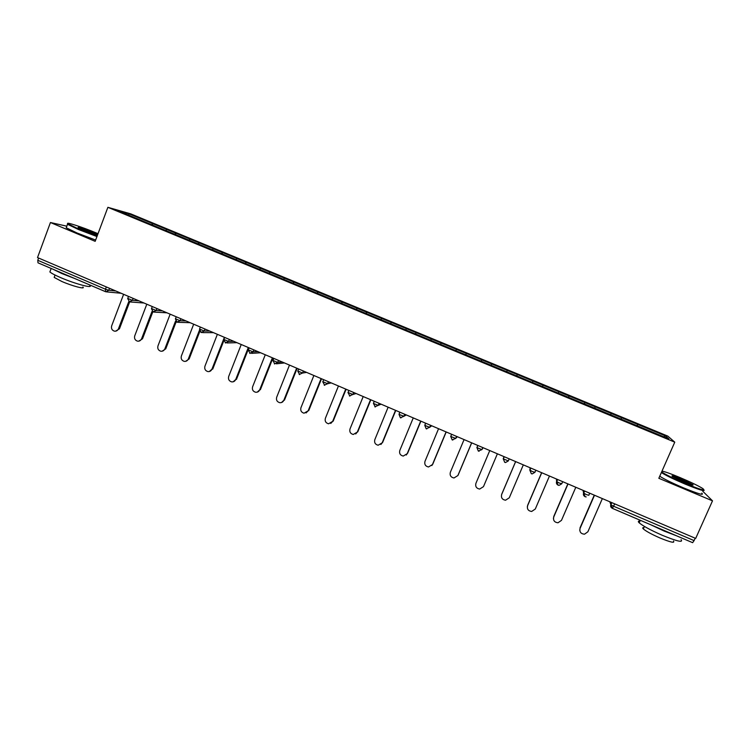 <?xml version="1.0" encoding="UTF-8"?>
<svg xmlns="http://www.w3.org/2000/svg" width="750" height="750" viewBox="0 0 750 750"><rect width="100%" height="100%" fill="white"/><g stroke="black" fill="none" stroke-linecap="round" stroke-linejoin="round"><path stroke-width="1.12" d="M667.819 436.116L130.772 213.872L107.878 207.319L674.766 442.162L667.819 436.116M674.766 442.162L658.837 478.284L712.5 500.841L702.684 491.156M128.906 215.278L128.728 213.713L117.197 210.422L165.403 230.419M128.728 213.713L152.803 223.65L152.297 224.991M165.712 230.55L166.847 229.462L152.803 223.65M166.669 229.416L175.894 233.212L175.388 234.553M188.953 240.141L190.041 239.062L175.894 233.212M189.872 239.025L199.153 242.841L198.637 244.181M212.353 249.834L213.394 248.737L199.153 242.841M213.244 248.7L222.572 252.534L222.056 253.884M235.912 259.594L236.925 258.469L222.572 252.534M236.775 258.441L246.169 262.303L245.644 263.653M259.641 269.419L260.616 268.284L246.169 262.303M260.484 268.247L269.934 272.137L269.4 273.488M283.538 279.319L284.484 278.156L269.934 272.137M284.363 278.137L293.869 282.047L293.325 283.397M307.613 289.284L308.522 288.113L293.869 282.047M308.409 288.094L317.972 292.022L317.428 293.381M331.866 299.334L332.738 298.134L317.972 292.022M332.634 298.116L342.253 302.072L341.709 303.431M356.288 309.45L357.131 308.231L342.253 302.072M357.037 308.222L366.713 312.197L366.159 313.566M380.897 319.641L381.703 318.403L366.713 312.197M381.619 318.394L391.359 322.397L390.797 323.766M405.684 329.906L406.453 328.641L391.359 322.397M406.378 328.641L416.175 332.672L415.613 334.041M430.65 340.247L431.381 338.962L416.175 332.672M431.325 338.972L441.178 343.022L440.616 344.4M455.803 350.663L456.497 349.359L441.178 343.022M456.45 349.369L466.369 353.447L465.797 354.825M481.144 361.163L481.8 359.831L466.369 353.447M481.772 359.85L491.747 363.956L491.166 365.334M506.681 371.737L507.291 370.387L491.747 363.956M507.272 370.406L517.312 374.531L516.731 375.919M532.978 381.019L532.388 382.406L532.978 381.019L517.312 374.531M532.969 381.038L558.853 391.725L558.263 393.122M558.309 393.141L558.853 391.725M558.862 391.762L584.925 402.525L584.325 403.922M584.419 403.959L584.925 402.525M584.944 402.553L611.194 413.391L610.584 414.797M610.734 414.853L611.194 413.391M611.222 413.438L637.659 424.35L637.05 425.756M637.247 425.841L637.659 424.35M637.706 424.397L665.503 435.9L668.906 438.919L559.097 393.441M559.097 393.469L532.453 382.406M532.444 382.434L165.403 230.391M174.778 234.3L175.725 233.166M198.066 243.947L198.984 242.794M221.522 253.659L222.422 252.497M245.156 263.447L246.028 262.266M268.95 273.3L269.803 272.109M292.913 283.228L293.747 282.019M317.062 293.231L317.859 292.003M341.381 303.3L342.159 302.062M365.878 313.444L366.628 312.188M390.553 323.663L391.275 322.387M415.406 333.956L416.109 332.672M440.456 344.334L441.131 343.022M465.684 354.778L466.331 353.456M491.1 365.306L491.719 363.966M516.703 375.909L517.303 374.559M542.512 386.578L543.066 385.219M568.509 397.341L569.034 395.972M594.694 408.188L595.2 406.8M621.084 419.119L621.553 417.712M614.644 503.831L613.594 506.231L694.087 540.609L695.166 538.191M694.087 540.609L692.625 542.672L612.394 508.35M663.731 436.781L665.503 435.9M712.5 500.841L695.681 538.416L37.519 257.578L50.438 222.525L95.166 241.331L107.878 207.319M66.825 226.181L50.438 222.525M105.384 291.609L37.988 262.819L37.791 260.297L38.616 258.047M151.65 224.719L152.616 223.603M579.759 530.334L580.069 528.403C579.347 531.928 580.837 533.859 584.531 534.188L587.878 531.778L602.353 498.591M580.069 528.403L594.497 495.234M580.003 527.925L594.263 495.141M553.416 518.419L553.734 517.013C553.003 520.425 554.419 522.347 557.981 522.788L561.478 520.359L575.803 487.266M553.734 517.013L568.013 483.938M553.725 516.562L567.844 483.863M527.344 506.531L527.597 505.716C526.856 509.025 528.216 510.947 531.656 511.462L535.284 509.034L549.459 476.025M527.597 505.716L541.734 472.725M527.653 505.294L541.631 472.678M501.572 494.691L501.656 494.494C500.916 497.728 502.219 499.641 505.547 500.222L509.278 497.794L523.322 464.869M501.656 494.494L515.653 461.597M501.769 494.1L515.616 461.578M489.759 450.544L475.903 483.366C475.172 486.525 476.428 488.419 479.662 489.066L483.478 486.638L497.381 453.797L483.553 486.459M464.072 439.584L450.347 472.312C449.625 475.406 450.834 477.3 453.975 477.984L457.866 475.566L471.628 442.809M458.091 475.219L471.694 442.838M661.65 471.909L661.744 471.984C665.456 474.544 673.294 478.378 685.247 483.488C700.378 489.637 706.2 491.306 702.731 488.513C698.184 485.7 690.553 482.025 679.837 477.488C670.95 473.794 665.006 471.666 661.997 471.112M703.969 489.919C705.328 491.728 699.038 489.778 685.087 484.078C673.453 479.109 665.541 475.266 661.369 472.547M681.15 478.941L692.944 484.706C693.862 485.709 690.834 484.791 683.85 481.941L672.459 476.447C670.772 475.059 673.669 475.894 681.15 478.941M692.241 485.025L681 479.503L672.506 476.475M681.066 539.625C683.428 542.812 677.194 541.369 662.344 535.312C650.803 530.241 643.088 526.078 639.188 522.816C637.837 521.522 638.091 520.95 639.938 521.1M676.397 535.734L664.219 531.094L651.206 524.963M673.453 541.013C675.122 543.337 670.631 542.325 659.963 537.975C651.675 534.328 646.125 531.309 643.312 528.919C642.347 527.972 642.534 527.55 643.875 527.653M701.784 493.162C704.466 495.684 698.344 493.903 683.419 487.828C671.794 482.859 663.9 478.988 659.747 476.222M98.016 233.709L96.197 232.931C82.65 227.203 64.575 221.325 67.997 223.837L78.806 229.069L97.144 236.034M96.947 236.55L78.412 229.5L67.528 224.288L67.734 223.575M91.969 231.994L97.406 234.619C97.069 235.209 92.353 233.691 83.278 230.062L78.066 227.587C77.831 226.744 82.462 228.206 91.969 231.994M96.562 234.778L78.506 227.85M89.719 285.356C93.966 288.872 75.197 283.941 60.544 277.566C54.909 275.128 51.347 273.253 49.875 271.941L50.297 270.806M74.269 278.325L62.016 273.609L53.203 269.325M82.866 287.025C85.903 289.594 72.337 286.069 61.856 281.494L54.178 277.416L54.497 276.581M95.644 240.047L77.1 233.016L66.234 227.766L66.506 227.044M438.572 428.7L424.988 461.344C424.266 464.391 425.438 466.266 428.503 466.988L432.441 464.569L446.072 431.906M432.441 464.569L431.869 465.534M432.731 464.259L446.203 431.962M413.259 417.9L399.806 450.459C399.094 453.45 400.238 455.316 403.228 456.075L407.213 453.666L420.703 421.078M407.213 453.666L406.275 455.025M407.559 453.375L420.9 421.163M388.134 407.184L374.822 439.659C374.109 442.603 375.225 444.459 378.141 445.238L382.172 442.838L395.522 410.334M382.172 442.838L380.887 444.488M382.575 442.575L395.775 410.447M363.197 396.544L350.016 428.934C349.312 431.831 350.391 433.678 353.259 434.475L357.309 432.084L370.538 399.675M357.309 432.084L355.716 433.959M357.769 431.85L370.847 399.806M338.447 385.978L325.387 418.284C324.694 421.144 325.753 422.981 328.556 423.797L332.634 421.416L345.731 389.091M332.634 421.416L330.769 423.441M333.15 421.209L346.097 389.25M313.875 375.497L300.947 407.719C300.262 410.541 301.294 412.369 304.041 413.203L308.137 410.822L321.103 378.581M308.137 410.822L306.047 412.95M308.719 410.644L321.534 378.759M289.481 365.091L276.684 397.228C276 400.022 277.013 401.841 279.713 402.684C281.616 402.853 282.984 402.066 283.819 400.312L296.663 368.147M283.819 400.312L281.541 402.516M284.456 400.153L297.15 368.353M265.275 354.759L252.6 386.812C251.925 389.578 252.919 391.388 255.572 392.231C257.475 392.428 258.844 391.641 259.678 389.878L272.391 357.797M259.678 389.878L257.25 392.128M260.372 389.747L272.934 358.031M241.237 344.503L228.684 376.472C228.019 379.209 228.994 381.009 231.6 381.863C233.503 382.069 234.881 381.291 235.716 379.509L248.306 347.512M235.716 379.509L233.156 381.806M236.456 379.406L248.906 347.775M217.369 334.312L204.938 366.206C204.281 368.916 205.237 370.706 207.806 371.569C209.709 371.794 211.088 371.006 211.922 369.225L224.391 337.312M211.922 369.225L209.269 371.55M212.719 369.141L223.697 341.025M193.678 324.206L181.369 356.016C180.722 358.697 181.659 360.478 184.191 361.35C186.094 361.584 187.463 360.806 188.306 359.016L199.378 330.45M188.306 359.016L189.15 358.95L185.569 361.35M189.15 358.95L199.781 331.547M170.156 314.166L157.969 345.9C157.322 348.562 158.25 350.325 160.744 351.206C162.647 351.45 164.016 350.672 164.85 348.872L175.556 321.056M164.85 348.872L165.75 348.834L162.056 351.225M165.75 348.834L176.166 321.788M146.803 304.209L134.738 335.85C134.1 338.494 135.009 340.256 137.466 341.137C139.359 341.391 140.728 340.613 141.572 338.803L152.044 311.391M141.572 338.803L142.519 338.794L138.722 341.166M142.519 338.794L152.794 311.897M123.619 294.309L111.666 325.875C111.037 328.491 111.928 330.244 114.356 331.134C116.25 331.397 117.609 330.619 118.453 328.809L128.775 301.603M118.453 328.809L119.447 328.819L115.566 331.181M119.447 328.819L129.656 301.931M611.85 502.641L610.913 504.797L613.594 506.231L612.319 508.322C610.8 507.488 610.294 506.269 610.8 504.666L611.719 502.584M37.791 260.297L105.469 289.209L106.322 286.931M37.988 262.819L105.506 291.684L105.469 289.209L108.778 290.278L115.781 290.972M609.778 501.759L612.347 508.35L692.625 542.672M589.716 493.2L588.816 495.281L586.294 494.569L583.594 493.05L584.494 490.969M583.041 490.35L583.594 493.05C583.088 494.644 583.594 495.853 585.103 496.687M562.669 481.659L561.778 483.731L559.209 483L556.603 481.519L557.494 479.447M556.5 479.025L556.603 481.519C556.097 483.113 556.603 484.322 558.103 485.138L559.078 485.372L561.759 483.769M535.837 470.203L534.947 472.275L532.331 471.525L529.819 470.081L530.7 468.019M530.166 467.784L529.819 470.081L531.309 473.691M509.203 458.841L508.331 460.903L505.538 462.534L504.722 462.319L503.231 458.728L504.113 456.666M504.037 456.637L503.231 458.728L504.713 462.338L505.538 462.534M482.784 447.572L481.912 449.625L483.066 447.694M478.341 451.041L481.912 449.625L476.953 447.638L477.722 445.416M456.562 436.378L455.709 438.431L457.294 436.688M452.156 439.847L455.709 438.431L450.778 436.462L451.547 434.241M430.547 425.278L429.694 427.322L431.709 425.775M426.178 428.747L429.694 427.322L424.791 425.372L425.559 423.15M404.719 414.262L403.884 416.306L406.312 414.938M400.387 417.722L403.884 416.306L399.009 414.366L399.778 412.153M379.097 403.322L378.263 405.366L381.112 404.184M374.803 406.781L378.263 405.366L373.416 403.444L374.194 401.231M353.663 392.475L352.838 394.509L356.091 393.506M328.425 381.703L327.609 383.728L331.266 382.913M303.375 371.016L302.569 373.031L306.619 372.394M278.512 360.403L277.706 362.419L282.15 361.959M253.828 349.875L253.041 351.881L257.859 351.591M229.331 339.422L228.544 341.428L233.747 341.306M205.013 329.044L204.244 331.041L209.812 331.097M180.881 318.75L180.113 320.738L186.047 320.953M156.919 308.522L156.159 310.509L162.459 310.884M133.134 298.378L132.384 300.356L139.041 300.891M109.528 288.3L108.778 290.278L105.938 291.816M558.141 485.156L559.078 485.372M530.841 468.075L529.922 470.241L531.309 473.709L532.2 473.906L534.938 472.294M504.253 456.731L503.334 458.897L508.331 460.903M478.322 451.041L476.859 447.469M452.128 439.838L450.675 436.322M349.406 395.925L352.838 394.509L347.972 392.428M324.206 385.153L327.609 383.728L322.781 381.666M299.184 374.456L302.569 373.031L297.769 370.988M274.359 363.844L277.706 362.419L272.953 360.384M249.713 353.306L253.041 351.881L248.316 349.866M225.253 342.853L228.544 341.428L223.856 339.422M200.972 332.475L204.244 331.041L199.575 329.053M176.869 322.172L180.113 320.738L175.453 318.769M152.944 311.944L156.159 310.509L151.509 308.55M129.197 301.791L132.384 300.356L127.744 298.406M584.644 491.034L583.706 493.191L585.122 496.716L586.181 496.922M557.634 479.513L556.706 481.669L558.113 485.166M531.309 473.709L532.2 473.906M477.863 445.472L476.953 447.638L478.322 451.059L479.091 451.247M451.678 434.297L450.778 436.462L452.137 439.866L452.85 440.044M425.691 423.206L424.791 425.372L426.15 428.756L426.816 428.925M399.9 412.2L399.009 414.366L400.359 417.731L400.997 417.9M374.297 401.278L373.416 403.444L375.366 406.95M348.891 390.441L348.009 392.606L349.941 396.094M323.672 379.678L322.8 381.844L324.703 385.312M298.641 369L297.778 371.166L299.662 374.606M284.456 362.944L276.403 363.816M273.797 358.397L272.934 360.562L274.809 363.984M260.616 352.772L251.55 353.353M249.131 347.869L248.278 350.034L250.134 353.447M236.953 342.675L226.912 342.947M224.653 337.425L223.809 339.591L225.656 342.984M213.459 332.653L202.481 332.606M200.353 327.056L199.509 329.222L201.356 332.597M190.144 322.697L178.247 322.322M176.231 316.762L175.397 318.928L177.234 322.294M166.988 312.816L154.209 312.113M152.278 306.544L151.453 308.7L153.291 312.056M143.991 303.009L130.35 301.969M128.503 296.4L127.687 298.556L129.525 301.903M121.163 293.259L106.688 291.891M692.212 484.997L692.944 484.706M639.188 522.816L640.294 520.303M644.409 526.425L643.312 528.919M67.997 223.837L67.341 224.138M96.9 234.844L97.406 234.619M49.875 271.941L51.169 268.453M55.059 275.053L54.178 277.416M66.234 227.766L67.528 224.288"/></g></svg>
